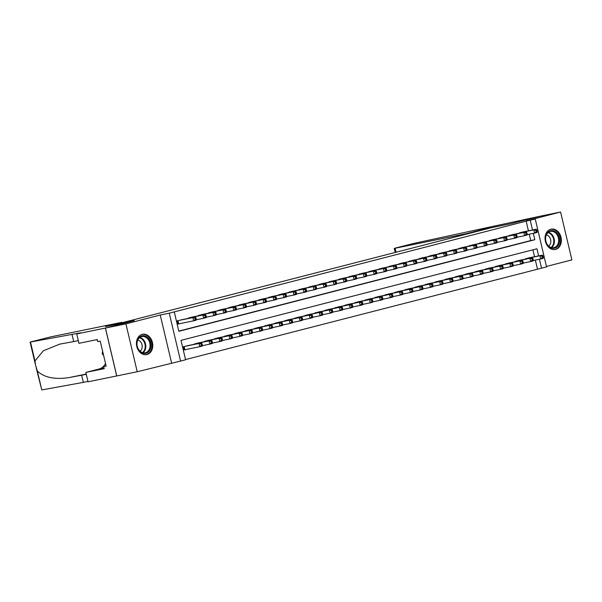 <?xml version="1.0" encoding="UTF-8"?>
<svg xmlns="http://www.w3.org/2000/svg" width="602" height="602" viewBox="0 0 602 602"><rect width="100%" height="100%" fill="white"/><g stroke="black" fill="none" stroke-linecap="round" stroke-linejoin="round"><path stroke-width="0.9" d="M146.986 354.548A10.377 8.074 78.4 0 0 152.464 342.636A10.377 8.074 78.4 0 0 142.516 334.291A10.377 8.074 78.4 0 0 142.215 334.358A10.377 8.074 78.4 0 0 136.737 346.27A10.377 8.074 78.4 0 0 146.677 354.616A10.377 8.074 78.4 0 0 146.986 354.548M555.593 249.409A10.377 8.074 78.4 0 0 561.072 237.497A10.377 8.074 78.4 0 0 551.123 229.151A10.377 8.074 78.4 0 0 550.822 229.219A10.377 8.074 78.4 0 0 545.337 241.131A10.377 8.074 78.4 0 0 555.285 249.484A10.377 8.074 78.4 0 0 555.593 249.409M538.639 255.88L536.961 248.776L180.999 340.363L185.589 359.778L180.57 361.065L169.252 313.183L174.264 311.896L178.854 331.303L534.817 239.716L533.319 233.365M76.732 333.929L105.388 328.067L134.118 320.678L105.463 326.54L121.905 322.311L50.681 336.887L30.1 342.094L80.615 332.823L76.732 333.929L78.952 343.313L97.291 339.558L97.78 341.627L100.233 341.131L106.14 366.106L103.679 366.603L104.176 368.68L85.83 372.427L88.05 381.811L137.226 371.743L180.57 361.065M546.458 266.445L571.9 259.906L560.582 212.024L526.238 220.859L535.246 219.015L546.563 266.897L541.552 268.183L539.437 259.244M185.536 359.575L541.552 268.183M116.758 375.934L105.44 328.052L125.908 323.868L137.226 371.743M105.44 328.052L134.269 320.633L114.613 324.659L491.638 227.646L511.286 223.628L540.114 216.208L560.582 212.024M182.94 319.496L176.905 320.956L177.665 324.192L179.426 323.741M192.971 316.915L186.996 318.661M202.994 314.334L197.027 316.088M213.025 311.753L207.05 313.507M223.049 309.172L217.081 310.925M233.079 306.591L227.105 308.344M243.103 304.018L237.135 305.763M253.133 301.436L247.159 303.182M263.157 298.855L257.189 300.601M273.188 296.274L267.213 298.028M283.211 293.693L277.244 295.447M293.242 291.112L287.267 292.865M303.265 288.531L297.298 290.284M313.296 285.958L307.329 287.703M323.319 283.376L317.352 285.122M333.35 280.795L327.383 282.541M343.373 278.214L337.406 279.96M353.404 275.633L347.437 277.387M363.427 273.052L357.46 274.805M373.458 270.471L367.491 272.224M383.482 267.898L377.514 269.643M393.512 265.316L387.545 267.062M403.536 262.735L397.568 264.481M413.566 260.154L407.599 261.9M423.59 257.573L417.622 259.327M433.621 254.992L427.653 256.745M443.644 252.411L437.677 254.164M453.675 249.838L447.707 251.583M463.698 247.256L457.731 249.002M473.729 244.675L467.762 246.421M483.752 242.094L477.785 243.84M493.783 239.513L487.816 241.267M503.806 236.932L497.839 238.685M513.837 234.351L507.87 236.104M537.458 269.026L535.344 260.079M534.546 256.723L532.913 249.815M529.978 257.656L524.011 259.402M519.955 260.237L513.988 261.983M509.924 262.818L503.957 264.564M499.901 265.399L493.933 267.145M489.87 267.973L483.903 269.726M479.847 270.554L473.879 272.307M469.816 273.135L463.849 274.888M459.793 275.716L453.825 277.462M449.762 278.297L443.794 280.043M439.738 280.878L433.771 282.624M429.708 283.459L423.74 285.205M419.684 286.033L413.717 287.786M409.653 288.614L403.686 290.367M399.63 291.195L393.663 292.948M389.599 293.776L383.632 295.522M379.576 296.357L373.609 298.103M369.545 298.938L363.578 300.684M359.522 301.519L353.555 303.265M349.491 304.093L343.524 305.846M339.468 306.674L333.5 308.427M329.437 309.255L323.47 311.008M319.414 311.836L313.446 313.582M309.383 314.417L303.416 316.163M299.36 316.998L293.392 318.744M289.329 319.579L283.361 321.325M279.305 322.153L273.338 323.906M269.275 324.734L263.307 326.487M259.251 327.315L253.276 329.068M249.22 329.896L243.253 331.642M239.197 332.477L233.222 334.223M229.166 335.058L223.199 336.804M219.143 337.639L213.168 339.385M209.112 340.213L203.145 341.966M199.089 342.794L193.114 344.547M189.058 345.375L183.023 346.835L183.783 350.071L185.544 349.619M528.428 230.837L526.14 221.145L174.264 311.896M178.809 331.1L530.723 240.552L529.226 234.201M523.86 231.778L517.893 233.523M171.57 362.908L160.245 315.027L125.908 323.868M160.245 315.027L169.252 313.183M526.14 221.145L535.246 219.015M532.522 230.002L530.234 220.302M530.723 240.552L534.817 239.716M537.18 231.461L536.879 230.167L535.87 230.423L536.179 231.717L537.18 231.461L537.097 232.455L534.591 233.102L533.823 229.866L519.579 232.786M535.87 230.423L533.823 229.866L536.337 229.219L522.084 232.139M536.179 231.717L534.591 233.102L527.104 234.637M536.879 230.167L536.337 229.219M543.297 257.347L542.996 256.053L541.988 256.309L542.297 257.603L543.297 257.347L543.215 258.341L540.709 258.98L539.941 255.752L542.455 255.105L528.202 258.017M533.221 260.515L540.709 258.98L542.297 257.603M525.697 258.664L539.941 255.752L541.988 256.309M542.455 255.105L542.996 256.053M547.376 232.756A8.977 6.983 -101.6 0 1 557.377 233.576A8.977 6.983 -101.6 0 1 557.723 246.143A8.977 6.983 -101.6 0 1 547.722 245.323A8.977 6.983 -101.6 0 1 547.376 232.756M556.933 245.729A8.315 6.471 78.4 0 0 557.768 236.029A8.315 6.471 78.4 0 0 550.476 231.386A8.315 6.471 78.4 0 0 547.353 233.335A8.315 6.471 78.4 0 0 546.518 243.042A8.315 6.471 78.4 0 0 553.81 247.678A8.315 6.471 78.4 0 0 556.933 245.729M548.633 246.022A5.922 4.605 78.4 0 0 549.573 245.172A5.922 4.605 78.4 0 0 550.484 239.084A5.922 4.605 78.4 0 0 546.36 234.946M554.337 249.604A10.309 8.022 78.4 0 0 554.615 249.552A10.309 8.022 78.4 0 0 558.49 247.136A10.309 8.022 78.4 0 0 559.529 235.104A10.309 8.022 78.4 0 0 550.484 229.347A10.309 8.022 78.4 0 0 550.205 229.415M138.769 337.895A8.977 6.983 -101.6 0 1 148.777 338.708A8.977 6.983 -101.6 0 1 149.115 351.282A8.977 6.983 -101.6 0 1 139.115 350.462A8.977 6.983 -101.6 0 1 138.769 337.895M148.325 350.868A8.315 6.471 78.4 0 0 149.161 341.161A8.315 6.471 78.4 0 0 141.869 336.526A8.315 6.471 78.4 0 0 138.746 338.474A8.315 6.471 78.4 0 0 137.911 348.174A8.315 6.471 78.4 0 0 145.202 352.817A8.315 6.471 78.4 0 0 148.325 350.868M140.025 351.162A5.922 4.605 78.4 0 0 140.966 350.304A5.922 4.605 78.4 0 0 141.876 344.216A5.922 4.605 78.4 0 0 137.76 340.077M145.729 354.736A10.309 8.022 78.4 0 0 146.008 354.683A10.309 8.022 78.4 0 0 149.883 352.268A10.309 8.022 78.4 0 0 150.921 340.235A10.309 8.022 78.4 0 0 141.876 334.486A10.309 8.022 78.4 0 0 141.598 334.554M102.633 351.267L102.174 353.705L103.664 355.639M103.16 353.502L102.174 353.705M466.445 234.133L466.339 233.681L395.108 248.257L396.056 252.246M395.198 252.464L394.235 248.408L395.664 247.986L414.138 243.336L540.167 216.201L511.437 223.59L482.781 229.452L466.339 233.681M482.887 229.896L482.781 229.452M394.235 248.408L395.108 248.257M72.022 334.494L73.7 341.582L59.786 344.126L43.382 350.74L34.954 360.989L35.601 365.369L37.316 370.998C44.096 377.507 54.639 379.712 68.929 377.612L86.289 374.346M81.669 375.294L83.339 382.375L87.96 381.435M78.32 340.634L73.7 341.582M37.316 370.998L41.794 389.93L83.339 382.375M105.388 328.067L116.705 375.949M121.905 322.311L122.01 322.755M96.027 339.814A14.967 11.641 -101.6 0 1 97.434 340.183M99.699 341.236A14.967 11.641 -101.6 0 1 100.361 341.673M105.523 363.495A14.967 11.641 -101.6 0 1 98.916 369.064L85.83 372.427M41.794 389.93L36.135 367.619M106.11 365.978L103.679 366.603M527.156 234.043L526.848 232.748L525.847 233.004L526.148 234.298L527.156 234.043L527.074 235.036L524.568 235.683L523.8 232.447L509.555 235.359M525.847 233.004L523.8 232.447L526.306 231.8L512.061 234.72M526.148 234.298L524.568 235.683L517.08 237.218M526.848 232.748L526.306 231.8M517.126 236.624L516.817 235.329L515.816 235.585L516.125 236.879L517.126 236.624L517.043 237.617L514.537 238.264L513.769 235.028L499.525 237.94M515.816 235.585L513.769 235.028L516.275 234.381L502.03 237.301M516.125 236.879L514.537 238.264L507.05 239.792M516.817 235.329L516.275 234.381M507.102 239.205L506.794 237.91L505.793 238.166L506.094 239.461L507.102 239.205L507.019 240.198L504.506 240.845L503.746 237.609L489.501 240.522M505.793 238.166L503.746 237.609L506.252 236.962L492.007 239.874M506.094 239.461L504.506 240.845L497.026 242.373M506.794 237.91L506.252 236.962M497.071 241.786L496.763 240.491L495.762 240.747L496.071 242.042L497.071 241.786L496.989 242.779L494.483 243.419L493.715 240.19L479.47 243.103M495.762 240.747L493.715 240.19L496.221 239.543L481.976 242.455M496.071 242.042L494.483 243.419L486.995 244.954M496.763 240.491L496.221 239.543M533.274 259.921L532.966 258.627L531.965 258.89L532.266 260.184L533.274 259.921L533.191 260.922L530.686 261.561L529.918 258.326L532.424 257.686L518.179 260.598M523.198 263.097L530.686 261.561L532.266 260.184M515.673 261.245L529.918 258.326L531.965 258.89M532.424 257.686L532.966 258.627M523.243 262.502L522.942 261.208L521.934 261.471L522.243 262.765L523.243 262.502L523.161 263.495L520.655 264.143L519.887 260.907L522.401 260.267L508.148 263.179M513.167 265.678L520.655 264.143L522.243 262.765M505.642 263.827L519.887 260.907L521.934 261.471M522.401 260.267L522.942 261.208M513.22 265.083L512.912 263.789L511.911 264.045L512.212 265.339L513.22 265.083L513.137 266.076L510.631 266.724L509.864 263.488L512.37 262.841L498.125 265.76M503.144 268.259L510.631 266.724L512.212 265.339M495.619 266.408L509.864 263.488L511.911 264.045M512.37 262.841L512.912 263.789M503.189 267.664L502.888 266.37L501.88 266.626L502.188 267.92L503.189 267.664L503.106 268.658L500.601 269.305L499.833 266.069L502.346 265.422L488.094 268.341M493.113 270.84L500.601 269.305L502.188 267.92M485.588 268.981L499.833 266.069L501.88 266.626M502.346 265.422L502.888 266.37M487.048 244.359L486.74 243.065L485.739 243.328L486.04 244.623L487.048 244.359L486.965 245.36L484.452 246L483.692 242.764L469.447 245.684M485.739 243.328L483.692 242.764L486.198 242.124L471.953 245.037M486.04 244.623L484.452 246L476.972 247.535M486.74 243.065L486.198 242.124M493.166 270.245L492.857 268.951L491.857 269.207L492.158 270.501L493.166 270.245L493.083 271.239L490.577 271.886L489.81 268.65L492.316 268.003L478.071 270.923M483.09 273.413L490.577 271.886L492.158 270.501M475.565 271.562L489.81 268.65L491.857 269.207M492.316 268.003L492.857 268.951M477.017 246.94L476.709 245.646L475.708 245.909L476.016 247.204L477.017 246.94L476.934 247.934L474.429 248.581L473.661 245.345L459.416 248.265M475.708 245.909L473.661 245.345L476.167 244.705L461.922 247.618M476.016 247.204L474.429 248.581L466.941 250.116M476.709 245.646L476.167 244.705M483.135 272.826L482.827 271.532L481.826 271.788L482.134 273.082L483.135 272.826L483.052 273.82L480.546 274.467L479.779 271.231L482.285 270.584L468.04 273.496M473.059 275.994L480.546 274.467L482.134 273.082M465.534 274.143L479.779 271.231L481.826 271.788M482.285 270.584L482.827 271.532M466.994 249.521L466.685 248.227L465.685 248.483L465.986 249.777L466.994 249.521L466.911 250.515L464.398 251.162L463.638 247.926L449.393 250.846M465.685 248.483L463.638 247.926L466.144 247.279L451.899 250.199M465.986 249.777L464.398 251.162L456.918 252.697M466.685 248.227L466.144 247.279M473.112 275.407L472.803 274.113L471.802 274.369L472.103 275.663L473.112 275.407L473.029 276.401L470.516 277.04L469.756 273.812L472.261 273.165L458.017 276.077M463.036 278.575L470.516 277.04L472.103 275.663M455.511 276.724L469.756 273.812L471.802 274.369M472.261 273.165L472.803 274.113M456.963 252.103L456.655 250.808L455.654 251.064L455.962 252.358L456.963 252.103L456.88 253.096L454.375 253.743L453.607 250.507L439.362 253.419M455.654 251.064L453.607 250.507L456.113 249.86L441.868 252.78M455.962 252.358L454.375 253.743L446.887 255.278M456.655 250.808L456.113 249.86M463.081 277.981L462.772 276.687L461.772 276.95L462.08 278.244L463.081 277.981L462.998 278.982L460.492 279.621L459.725 276.386L462.231 275.746L447.986 278.658M453.005 281.157L460.492 279.621L462.08 278.244M445.48 279.305L459.725 276.386L461.772 276.95M462.231 275.746L462.772 276.687M446.94 254.684L446.631 253.389L445.63 253.645L445.931 254.939L446.94 254.684L446.857 255.677L444.344 256.324L443.584 253.088L429.339 256M445.63 253.645L443.584 253.088L446.09 252.441L431.845 255.361M445.931 254.939L444.344 256.324L436.856 257.852M446.631 253.389L446.09 252.441M453.058 280.562L452.749 279.268L451.748 279.531L452.049 280.825L453.058 280.562L452.975 281.555L450.462 282.203L449.702 278.967L452.207 278.327L437.963 281.239M442.982 283.738L450.462 282.203L452.049 280.825M435.457 281.887L449.702 278.967L451.748 279.531M452.207 278.327L452.749 279.268M436.909 257.265L436.601 255.97L435.6 256.226L435.908 257.521L436.909 257.265L436.826 258.258L434.32 258.905L433.553 255.669L419.308 258.582M435.6 256.226L433.553 255.669L436.059 255.022L421.814 257.934M435.908 257.521L434.32 258.905L426.833 260.433M436.601 255.97L436.059 255.022M443.027 283.143L442.718 281.849L441.717 282.105L442.026 283.399L443.027 283.143L442.944 284.136L440.438 284.784L439.671 281.548L442.177 280.901L427.932 283.82M432.951 286.319L440.438 284.784L442.026 283.399M425.426 284.468L439.671 281.548L441.717 282.105M442.177 280.901L442.718 281.849M426.886 259.846L426.577 258.551L425.576 258.807L425.877 260.102L426.886 259.846L426.803 260.839L424.29 261.486L423.53 258.25L409.285 261.163M425.576 258.807L423.53 258.25L426.035 257.603L411.791 260.515M425.877 260.102L424.29 261.486L416.802 263.014M426.577 258.551L426.035 257.603M433.004 285.724L432.695 284.43L431.694 284.686L431.995 285.98L433.004 285.724L432.921 286.718L430.407 287.365L429.647 284.129L432.153 283.482L417.908 286.401M422.928 288.9L430.407 287.365L431.995 285.98M415.403 287.041L429.647 284.129L431.694 284.686M432.153 283.482L432.695 284.43M416.855 262.419L416.546 261.125L415.546 261.388L415.854 262.683L416.855 262.419L416.772 263.42L414.266 264.06L413.499 260.824L399.254 263.744M415.546 261.388L413.499 260.824L416.005 260.184L401.76 263.097M415.854 262.683L414.266 264.06L406.779 265.595M416.546 261.125L416.005 260.184M422.973 288.305L422.664 287.011L421.663 287.267L421.972 288.561L422.973 288.305L422.89 289.299L420.384 289.946L419.617 286.71L422.122 286.063L407.878 288.983M412.897 291.473L420.384 289.946L421.972 288.561M405.372 289.622L419.617 286.71L421.663 287.267M422.122 286.063L422.664 287.011M406.832 265L406.523 263.706L405.522 263.969L405.823 265.264L406.832 265L406.749 266.001L404.235 266.641L403.475 263.405L389.231 266.325M405.522 263.969L403.475 263.405L405.981 262.765L391.736 265.678M405.823 265.264L404.235 266.641L396.748 268.176M406.523 263.706L405.981 262.765M412.949 290.886L412.641 289.592L411.64 289.848L411.941 291.142L412.949 290.886L412.867 291.88L410.353 292.527L409.593 289.291L412.099 288.644L397.854 291.556M402.866 294.054L410.353 292.527L411.941 291.142M395.348 292.203L409.593 289.291L411.64 289.848M412.099 288.644L412.641 289.592M396.801 267.581L396.492 266.287L395.491 266.543L395.8 267.837L396.801 267.581L396.718 268.575L394.212 269.222L393.445 265.986L379.2 268.906M395.491 266.543L393.445 265.986L395.95 265.339L381.706 268.259M395.8 267.837L394.212 269.222L386.725 270.757M396.492 266.287L395.95 265.339M402.919 293.467L402.61 292.173L401.609 292.429L401.918 293.723L402.919 293.467L402.836 294.461L400.33 295.1L399.562 291.872L402.068 291.225L387.823 294.137M392.843 296.635L400.33 295.1L401.918 293.723M385.318 294.784L399.562 291.872L401.609 292.429M402.068 291.225L402.61 292.173M386.77 270.163L386.469 268.868L385.468 269.124L385.769 270.418L386.77 270.163L386.687 271.156L384.181 271.803L383.421 268.567L369.176 271.479M385.468 269.124L383.421 268.567L385.927 267.92L371.682 270.84M385.769 270.418L384.181 271.803L376.694 273.338M386.469 268.868L385.927 267.92M392.895 296.041L392.587 294.747L391.586 295.01L391.887 296.304L392.895 296.041L392.813 297.042L390.299 297.681L389.539 294.446L392.045 293.806L377.8 296.718M382.812 299.217L390.299 297.681L391.887 296.304M375.294 297.365L389.539 294.446L391.586 295.01M392.045 293.806L392.587 294.747M376.747 272.744L376.438 271.449L375.437 271.705L375.746 272.999L376.747 272.744L376.664 273.737L374.158 274.384L373.39 271.148L359.146 274.06M375.437 271.705L373.39 271.148L375.896 270.501L361.651 273.421M375.746 272.999L374.158 274.384L366.671 275.912M376.438 271.449L375.896 270.501M382.864 298.622L382.556 297.328L381.555 297.591L381.864 298.885L382.864 298.622L382.782 299.615L380.276 300.263L379.508 297.027L382.014 296.387L367.769 299.299M372.788 301.798L380.276 300.263L381.864 298.885M365.263 299.947L379.508 297.027L381.555 297.591M382.014 296.387L382.556 297.328M366.716 275.325L366.415 274.03L365.414 274.286L365.715 275.581L366.716 275.325L366.633 276.318L364.127 276.965L363.367 273.729L349.122 276.642M365.414 274.286L363.367 273.729L365.873 273.082L351.628 275.994M365.715 275.581L364.127 276.965L356.64 278.493M366.415 274.03L365.873 273.082M372.841 301.203L372.533 299.909L371.532 300.165L371.833 301.459L372.841 301.203L372.758 302.196L370.245 302.844L369.485 299.608L371.991 298.961L357.746 301.88M362.758 304.379L370.245 302.844L371.833 301.459M355.24 302.528L369.485 299.608L371.532 300.165M371.991 298.961L372.533 299.909M356.693 277.906L356.384 276.611L355.383 276.867L355.692 278.162L356.693 277.906L356.61 278.899L354.104 279.546L353.336 276.31L339.092 279.223M355.383 276.867L353.336 276.31L355.842 275.663L341.597 278.575M355.692 278.162L354.104 279.546L346.617 281.074M356.384 276.611L355.842 275.663M362.81 303.784L362.502 302.49L361.501 302.746L361.81 304.04L362.81 303.784L362.728 304.778L360.222 305.425L359.454 302.189L361.96 301.542L347.715 304.462M352.734 306.96L360.222 305.425L361.81 304.04M345.209 305.101L359.454 302.189L361.501 302.746M361.96 301.542L362.502 302.49M346.662 280.479L346.361 279.185L345.36 279.448L345.661 280.743L346.662 280.479L346.579 281.48L344.073 282.12L343.313 278.884L329.068 281.804M345.36 279.448L343.313 278.884L345.819 278.244L331.574 281.157M345.661 280.743L344.073 282.12L336.586 283.655M346.361 279.185L345.819 278.244M352.78 306.365L352.479 305.071L351.478 305.327L351.779 306.621L352.78 306.365L352.697 307.359L350.191 308.006L349.431 304.77L351.937 304.123L337.692 307.043M342.704 309.533L350.191 308.006L351.779 306.621M335.186 307.682L349.431 304.77L351.478 305.327M351.937 304.123L352.479 305.071M336.638 283.06L336.33 281.766L335.329 282.029L335.638 283.324L336.638 283.06L336.556 284.061L334.05 284.701L333.282 281.465L319.037 284.385M335.329 282.029L333.282 281.465L335.788 280.825L321.543 283.738M335.638 283.324L334.05 284.701L326.562 286.236M336.33 281.766L335.788 280.825M342.756 308.946L342.448 307.652L341.447 307.908L341.755 309.202L342.756 308.946L342.673 309.94L340.168 310.587L339.4 307.351L341.906 306.704L327.661 309.616M332.68 312.114L340.168 310.587L341.755 309.202M325.155 310.263L339.4 307.351L341.447 307.908M341.906 306.704L342.448 307.652M326.608 285.641L326.307 284.347L325.306 284.603L325.607 285.897L326.608 285.641L326.525 286.635L324.019 287.282L323.259 284.046L309.014 286.966M325.306 284.603L323.259 284.046L325.765 283.399L311.52 286.319M325.607 285.897L324.019 287.282L316.532 288.817M326.307 284.347L325.765 283.399M332.725 311.527L332.424 310.233L331.424 310.489L331.725 311.783L332.725 311.527L332.643 312.521L330.137 313.168L329.377 309.932L331.883 309.285L317.638 312.197M322.649 314.695L330.137 313.168L331.725 311.783M315.132 312.844L329.377 309.932L331.424 310.489M331.883 309.285L332.424 310.233M316.584 288.223L316.276 286.928L315.275 287.184L315.583 288.478L316.584 288.223L316.502 289.216L313.996 289.863L313.228 286.627L298.983 289.539M315.275 287.184L313.228 286.627L315.734 285.98L301.489 288.9M315.583 288.478L313.996 289.863L306.508 291.398M316.276 286.928L315.734 285.98M322.702 314.101L322.394 312.807L321.393 313.07L321.701 314.364L322.702 314.101L322.619 315.102L320.113 315.741L319.346 312.506L321.852 311.866L307.607 314.778M312.626 317.277L320.113 315.741L321.701 314.364M305.101 315.425L319.346 312.506L321.393 313.07M321.852 311.866L322.394 312.807M306.553 290.804L306.252 289.509L305.252 289.765L305.553 291.059L306.553 290.804L306.471 291.797L303.965 292.444L303.205 289.208L288.96 292.12M305.252 289.765L303.205 289.208L305.711 288.561L291.466 291.481M305.553 291.059L303.965 292.444L296.477 293.972M306.252 289.509L305.711 288.561M312.671 316.682L312.37 315.388L311.369 315.651L311.67 316.945L312.671 316.682L312.588 317.683L310.083 318.323L309.323 315.087L311.828 314.447L297.584 317.359M302.595 319.858L310.083 318.323L311.67 316.945M295.078 318.007L309.323 315.087L311.369 315.651M311.828 314.447L312.37 315.388M296.53 293.385L296.222 292.09L295.221 292.346L295.529 293.641L296.53 293.385L296.447 294.378L293.942 295.025L293.174 291.789L278.929 294.702M295.221 292.346L293.174 291.789L295.68 291.142L281.435 294.054M295.529 293.641L293.942 295.025L286.454 296.553M296.222 292.09L295.68 291.142M302.648 319.263L302.339 317.969L301.339 318.225L301.647 319.519L302.648 319.263L302.565 320.256L300.059 320.904L299.292 317.668L301.798 317.021L287.553 319.94M292.572 322.439L300.059 320.904L301.647 319.519M285.047 320.588L299.292 317.668L301.339 318.225M301.798 317.021L302.339 317.969M286.499 295.966L286.198 294.671L285.19 294.927L285.498 296.222L286.499 295.966L286.417 296.959L283.911 297.606L283.151 294.37L268.906 297.283M285.19 294.927L283.151 294.37L285.657 293.723L271.412 296.635M285.498 296.222L283.911 297.606L276.423 299.134M286.198 294.671L285.657 293.723M292.617 321.844L292.316 320.55L291.315 320.806L291.616 322.1L292.617 321.844L292.534 322.838L290.029 323.485L289.269 320.249L291.774 319.602L277.53 322.522M282.541 325.02L290.029 323.485L291.616 322.1M275.024 323.161L289.269 320.249L291.315 320.806M291.774 319.602L292.316 320.55M276.476 298.539L276.167 297.253L275.167 297.508L275.475 298.803L276.476 298.539L276.393 299.54L273.887 300.18L273.12 296.944L258.875 299.864M275.167 297.508L273.12 296.944L275.626 296.304L261.381 299.217M275.475 298.803L273.887 300.18L266.4 301.715M276.167 297.253L275.626 296.304M282.594 324.425L282.285 323.131L281.284 323.387L281.593 324.681L282.594 324.425L282.511 325.419L280.005 326.066L279.238 322.83L281.744 322.183L267.499 325.103M272.518 327.593L280.005 326.066L281.593 324.681M264.993 325.742L279.238 322.83L281.284 323.387M281.744 322.183L282.285 323.131M266.445 301.12L266.144 299.826L265.136 300.089L265.444 301.384L266.445 301.12L266.362 302.121L263.857 302.761L263.097 299.525L248.852 302.445M265.136 300.089L263.097 299.525L265.602 298.885L251.358 301.798M265.444 301.384L263.857 302.761L256.369 304.296M266.144 299.826L265.602 298.885M272.563 327.006L272.262 325.712L271.261 325.968L271.562 327.262L272.563 327.006L272.48 328L269.974 328.647L269.214 325.411L271.72 324.764L257.475 327.676M262.487 330.174L269.974 328.647L271.562 327.262M254.97 328.323L269.214 325.411L271.261 325.968M271.72 324.764L272.262 325.712M256.422 303.701L256.113 302.407L255.113 302.671L255.421 303.957L256.422 303.701L256.339 304.695L253.833 305.342L253.066 302.106L238.821 305.026M255.113 302.671L253.066 302.106L255.572 301.459L241.327 304.379M255.421 303.957L253.833 305.342L246.346 306.877M256.113 302.407L255.572 301.459M262.54 329.587L262.231 328.293L261.23 328.549L261.539 329.843L262.54 329.587L262.457 330.581L259.951 331.228L259.184 327.992L261.689 327.345L247.445 330.257M252.464 332.755L259.951 331.228L261.539 329.843M244.939 330.904L259.184 327.992L261.23 328.549M261.689 327.345L262.231 328.293M246.391 306.283L246.09 304.988L245.082 305.244L245.39 306.538L246.391 306.283L246.308 307.276L243.802 307.923L243.042 304.687L228.798 307.599M245.082 305.244L243.042 304.687L245.548 304.04L231.303 306.96M245.39 306.538L243.802 307.923L236.315 309.458M246.09 304.988L245.548 304.04M252.509 332.161L252.208 330.867L251.2 331.13L251.508 332.424L252.509 332.161L252.426 333.162L249.92 333.801L249.16 330.566L251.666 329.926L237.421 332.838M242.433 335.337L249.92 333.801L251.508 332.424M234.915 333.485L249.16 330.566L251.2 331.13M251.666 329.926L252.208 330.867M236.368 308.864L236.059 307.569L235.058 307.825L235.367 309.119L236.368 308.864L236.285 309.857L233.779 310.504L233.012 307.268L218.767 310.18M235.058 307.825L233.012 307.268L235.517 306.621L221.273 309.541M235.367 309.119L233.779 310.504L226.292 312.032M236.059 307.569L235.517 306.621M242.486 334.742L242.177 333.448L241.176 333.711L241.485 335.005L242.486 334.742L242.403 335.743L239.897 336.383L239.129 333.147L241.635 332.507L227.39 335.419M232.41 337.918L239.897 336.383L241.485 335.005M224.885 336.067L239.129 333.147L241.176 333.711M241.635 332.507L242.177 333.448M226.337 311.445L226.036 310.15L225.028 310.406L225.336 311.701L226.337 311.445L226.254 312.438L223.748 313.085L222.988 309.849L208.736 312.762M225.028 310.406L222.988 309.849L225.494 309.202L211.249 312.114M225.336 311.701L223.748 313.085L216.261 314.613M226.036 310.15L225.494 309.202M232.455 337.323L232.154 336.029L231.145 336.285L231.454 337.579L232.455 337.323L232.372 338.316L229.866 338.964L229.106 335.728L231.612 335.081L217.367 338M222.379 340.499L229.866 338.964L231.454 337.579M214.861 338.648L229.106 335.728L231.145 336.285M231.612 335.081L232.154 336.029M216.314 314.026L216.005 312.731L215.004 312.987L215.313 314.282L216.314 314.026L216.231 315.019L213.725 315.666L212.957 312.43L198.713 315.343M215.004 312.987L212.957 312.43L215.463 311.783L201.218 314.695M215.313 314.282L213.725 315.666L206.238 317.194M216.005 312.731L215.463 311.783M222.431 339.904L222.123 338.61L221.122 338.866L221.431 340.16L222.431 339.904L222.349 340.898L219.843 341.545L219.075 338.309L221.581 337.662L207.336 340.582M212.355 343.08L219.843 341.545L221.431 340.16M204.83 341.221L219.075 338.309L221.122 338.866M221.581 337.662L222.123 338.61M206.283 316.599L205.982 315.313L204.973 315.568L205.282 316.863L206.283 316.599L206.2 317.6L203.694 318.24L202.934 315.004L188.682 317.924M204.973 315.568L202.934 315.004L205.44 314.364L191.195 317.277M205.282 316.863L203.694 318.24L196.207 319.775M205.982 315.313L205.44 314.364M212.401 342.485L212.1 341.191L211.091 341.447L211.4 342.741L212.401 342.485L212.318 343.479L209.812 344.126L209.052 340.89L211.558 340.243L197.313 343.163M202.325 345.653L209.812 344.126L211.4 342.741M194.807 343.802L209.052 340.89L211.091 341.447M211.558 340.243L212.1 341.191M196.26 319.18L195.951 317.886L194.95 318.149L195.259 319.444L196.26 319.18L196.177 320.181L193.671 320.821L192.903 317.585L178.659 320.505M194.95 318.149L192.903 317.585L195.409 316.945L181.164 319.858M195.259 319.444L193.671 320.821L177.65 324.117M195.951 317.886L195.409 316.945M202.377 345.066L202.069 343.772L201.068 344.028L201.377 345.322L202.377 345.066L202.295 346.06L199.789 346.707L199.021 343.471L201.527 342.824L187.282 345.736M183.768 349.995L199.789 346.707L201.377 345.322M184.776 346.383L199.021 343.471L201.068 344.028M201.527 342.824L202.069 343.772M548.437 232.304A8.315 6.471 -101.6 0 1 553.99 238.226A8.315 6.471 -101.6 0 1 552.666 246.602A8.315 6.471 -101.6 0 1 551.575 247.64M551.048 247.49A8.044 6.253 78.4 0 0 552.102 246.481A8.044 6.253 78.4 0 0 553.388 238.377A8.044 6.253 78.4 0 0 548.008 232.65M139.83 337.436A8.315 6.471 -101.6 0 1 145.383 343.366A8.315 6.471 -101.6 0 1 144.059 351.741A8.315 6.471 -101.6 0 1 142.975 352.772M142.441 352.621A8.044 6.253 78.4 0 0 143.494 351.621A8.044 6.253 78.4 0 0 144.781 343.516A8.044 6.253 78.4 0 0 139.401 337.782M30.476 342.049L34.954 360.989M68.929 377.612L86.221 374.068M104.018 368.018L98.916 369.064M178.011 320.67L178.771 323.868M177.635 320.768L178.388 323.951M184.505 349.837L183.753 346.647M184.889 349.754L184.129 346.549M30.1 342.094L35.383 364.436"/></g></svg>

